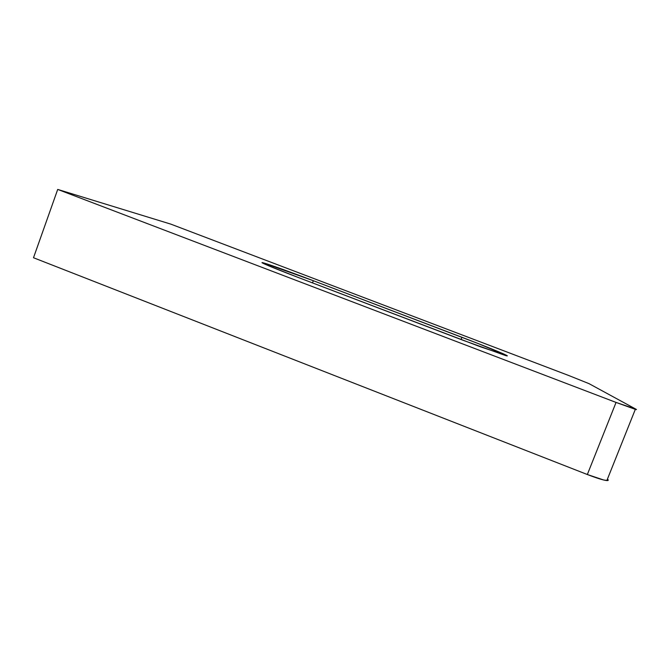 <?xml version="1.0" encoding="UTF-8"?>
<svg xmlns="http://www.w3.org/2000/svg" width="670" height="670" viewBox="0 0 670 670"><rect width="100%" height="100%" fill="white"/><g stroke="black" fill="none" stroke-linecap="round" stroke-linejoin="round"><path stroke-width="1" d="M263.201 262.808L263.025 263.276L263.201 262.808L262.096 262.64L262.69 263.101L268.988 265.931L297.983 277.372C273.402 268.025 257.272 261.216 263.201 262.808L263.938 263.009C270.102 264.725 292.614 272.816 313.334 280.713L263.201 262.808M170.825 224.132L57.712 189.426L33.5 257.741L57.712 189.426L616.057 402.427L587.339 474.519L33.5 257.741L587.339 474.519C596.836 478.187 603.335 480.197 606.853 480.557C608.243 480.641 608.586 480.29 607.891 479.511L608.234 480.222L607.623 480.557L603.645 479.988L587.339 474.519L616.057 402.427L57.712 189.426L170.825 224.132L568.939 375.585L170.825 224.132M636.006 409.219L589.005 383.642L636.006 409.219L616.057 402.427L635.327 409.353C636.609 409.713 636.835 409.672 636.006 409.219M607.464 479.033L607.891 479.511L607.464 479.033M568.939 375.585L589.005 383.642L568.939 375.585M297.983 277.372L480.423 346.784L507.165 355.728L478.33 343.618L313.334 280.713L312.513 282.916L313.334 280.713L461.931 337.286C489.745 347.847 514.568 358.157 505.373 355.485L462.417 340.033L297.983 277.372M461.069 339.514L461.931 337.286L461.069 339.514M606.853 480.557L635.327 409.353M263.712 263.611L263.938 263.009"/></g></svg>
